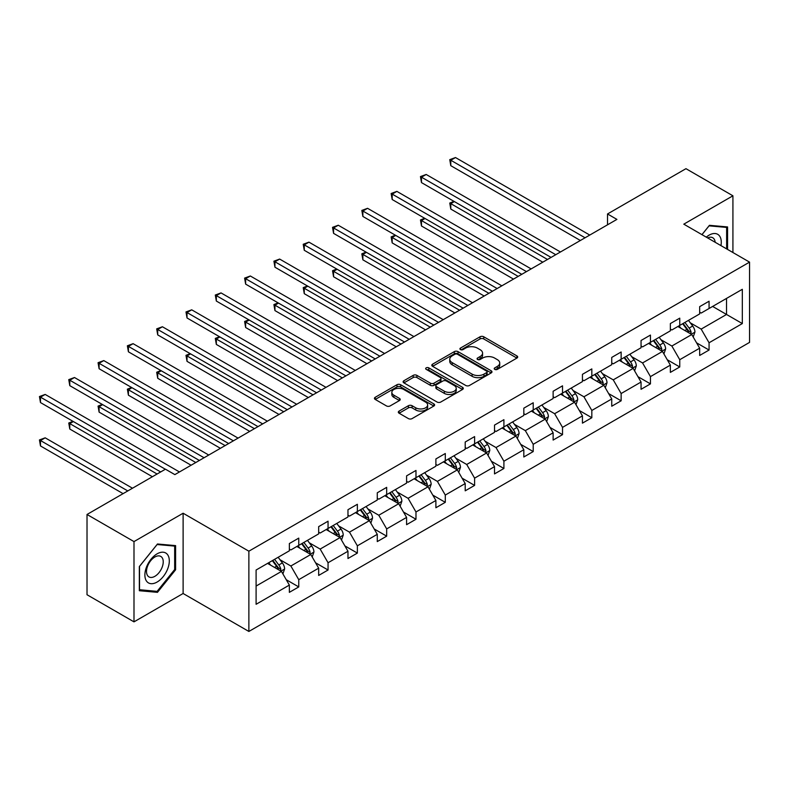 <?xml version="1.0" encoding="UTF-8"?>
<svg xmlns="http://www.w3.org/2000/svg" width="789" height="789" viewBox="0 0 789 789"><rect width="100%" height="100%" fill="white"/><g stroke="black" fill="none" stroke-linecap="round" stroke-linejoin="round"><path stroke-width="1.18" d="M494.752 369.38A1.825 1.055 0 0 0 497.336 369.38L516.933 358.068A2.604 1.509 0 0 0 517.692 357.003A2.604 1.509 0 0 0 516.933 355.938L483.736 336.775A2.604 1.509 0 0 0 480.047 336.775L460.451 348.087A1.825 1.055 0 0 0 459.918 348.827A1.825 1.055 0 0 0 460.451 349.576A1.825 1.055 0 0 0 463.035 349.576L465.569 348.107A8.344 4.823 0 0 1 477.375 348.107L480.136 349.705A8.344 4.823 0 0 1 482.582 353.117A8.344 4.823 0 0 1 480.136 356.52L477.601 357.989A1.825 1.055 0 0 0 477.069 358.729A1.825 1.055 0 0 0 477.601 359.478A1.825 1.055 0 0 0 480.185 359.478L482.72 358.009A8.344 4.823 0 0 1 494.525 358.009L497.287 359.606A8.344 4.823 0 0 1 499.733 363.019A8.344 4.823 0 0 1 497.287 366.421L494.752 367.891A1.825 1.055 0 0 0 494.22 368.631A1.825 1.055 0 0 0 494.752 369.38L494.752 367.891M399.096 411.089A2.604 1.509 0 0 0 398.327 412.154A2.604 1.509 0 0 0 399.096 413.219L408.406 418.594A2.604 1.509 0 0 0 412.095 418.594L433.851 406.029A2.604 1.509 0 0 0 434.621 404.964A2.604 1.509 0 0 0 433.851 403.899L400.664 384.736A2.604 1.509 0 0 0 396.975 384.736L375.209 397.301A2.604 1.509 0 0 0 374.45 398.366A2.604 1.509 0 0 0 375.209 399.431L386.462 405.921A2.604 1.509 0 0 0 390.151 405.921L399.461 400.546A2.604 1.509 0 0 0 400.22 399.481A2.604 1.509 0 0 0 399.461 398.415L393.879 395.2A6.973 4.024 0 0 1 391.837 392.35A6.973 4.024 0 0 1 396.147 388.622A6.973 4.024 0 0 1 403.751 389.5L425.596 402.114A6.973 4.024 0 0 1 427.648 404.964A6.973 4.024 0 0 1 423.338 408.682A6.973 4.024 0 0 1 415.734 407.814L412.095 405.714A2.604 1.509 0 0 0 408.406 405.714L399.096 411.089L399.096 413.219M183.117 513.225L133.992 541.589L87.017 514.477L87.017 594.738L133.992 621.86L183.117 593.496L248.87 631.456L248.87 551.195L183.117 513.225L183.117 593.496M732.922 252.529L732.922 195.8L683.797 224.165L749.55 262.126L248.87 551.195M732.922 195.8L685.957 168.678L607.52 213.967L607.52 224.816M87.017 514.477L165.453 469.189L174.852 474.613L616.909 219.391L607.52 213.967M465.757 385.476A2.604 1.509 0 0 0 469.445 385.476L491.202 372.921A2.604 1.509 0 0 0 491.971 371.856A2.604 1.509 0 0 0 491.202 370.791L458.014 351.628A2.604 1.509 0 0 0 454.326 351.628L432.559 364.183A2.604 1.509 0 0 0 431.8 365.248A2.604 1.509 0 0 0 432.559 366.313L465.757 385.476M426.928 369.775A1.825 1.055 0 0 1 428.782 370.031L428.782 367.861L462.532 387.34A2.604 1.509 0 0 1 463.291 388.405A2.604 1.509 0 0 1 462.532 389.47L440.765 402.035A2.604 1.509 0 0 1 437.076 402.035L403.889 382.872L403.889 380.742A2.604 1.509 0 0 0 403.12 381.807A2.604 1.509 0 0 0 403.889 382.872M403.889 380.742L413.199 375.367A2.604 1.509 0 0 1 416.888 375.367L430.35 383.138A2.604 1.509 0 0 0 434.039 383.138L440.213 379.568A2.604 1.509 0 0 0 440.982 378.503A2.604 1.509 0 0 0 440.213 377.438L426.198 369.351A1.825 1.055 0 0 1 425.666 368.601A1.825 1.055 0 0 1 426.79 367.635A1.825 1.055 0 0 1 428.782 367.861M133.992 541.589L133.992 621.86M256.1 570.013L289.356 550.811L289.356 543.542L298.755 538.118L298.755 545.386L318.667 533.887L318.667 526.628L328.056 521.204L328.056 528.462L347.969 516.973L347.969 509.704L357.368 504.279L357.368 511.548L377.28 500.048L377.28 492.78L386.679 487.355L386.679 494.624L406.591 483.124L406.591 475.856L415.981 470.441L415.981 477.7L435.893 466.21L435.893 458.942L445.292 453.517L445.292 460.786L465.204 449.286L465.204 442.018L474.603 436.593L474.603 443.862L494.516 432.362L494.516 425.093L503.905 419.679L503.905 426.938L523.817 415.448L523.817 408.179L533.216 402.755L533.216 410.024L553.128 398.524L553.128 391.255L562.527 385.831L562.527 393.1L582.44 381.6L582.44 374.331L591.829 368.917L591.829 376.175L611.741 364.686L611.741 357.417L621.14 351.993L621.14 359.261L641.053 347.762L641.053 340.493L650.452 335.069L650.452 342.337L670.364 330.838L670.364 323.569L679.753 318.154L679.753 325.413L699.665 313.923L699.665 306.655L709.064 301.23L709.064 308.499L742.321 289.297L742.321 323.569L709.064 342.771L709.064 350.04L699.665 355.464L699.665 348.196L679.753 359.695L679.753 366.964L670.364 372.388L670.364 365.12L650.452 376.609L650.452 383.878L641.053 389.302L641.053 382.034L621.14 393.533L621.14 400.802L611.741 406.227L611.741 398.958L591.829 410.458L591.829 417.726L582.44 423.151L582.44 415.882L562.527 427.372L562.527 434.64L553.128 440.065L553.128 432.796L533.216 444.296L533.216 451.564L523.817 456.989L523.817 449.72L503.905 461.22L503.905 468.488L494.516 473.913L494.516 466.644L474.603 478.144L474.603 485.403L465.204 490.827L465.204 483.558L445.292 495.058L445.292 502.327L435.893 507.751L435.893 500.482L415.981 511.982L415.981 519.251L406.591 524.675L406.591 517.406L386.679 528.906L386.679 536.165L377.28 541.589L377.28 534.321L357.368 545.82L357.368 553.089L347.969 558.513L347.969 551.245L328.056 562.744L328.056 570.013L318.667 575.437L318.667 568.169L298.755 579.668L298.755 586.927L289.356 592.352L289.356 585.083L256.1 604.285L256.1 570.013M248.87 631.456L749.55 342.396L749.55 262.126M296.871 546.471L310.777 554.499L290.865 565.999L279.987 559.717M290.865 565.999L298.755 579.668M310.777 554.499L318.667 568.169M289.356 549.075L290.865 549.943L298.755 545.386M326.182 529.547L340.079 537.575L320.166 549.075L309.298 542.802M320.166 549.075L328.056 562.744M340.079 537.575L347.969 551.245M318.667 532.151L320.166 533.019L328.056 528.462M355.484 512.633L369.39 520.661L349.478 532.151L338.599 525.878M349.478 532.151L357.368 545.82M369.39 520.661L377.28 534.321M347.969 515.237L349.478 516.105L357.368 511.548M384.795 495.709L398.701 503.737L378.789 515.237L367.911 508.954M378.789 515.237L386.679 528.906M398.701 503.737L406.591 517.406M377.28 498.313L378.789 499.181L386.679 494.624M414.107 478.785L428.003 486.813L408.091 498.313L397.222 492.04M408.091 498.313L415.981 511.982M428.003 486.813L435.893 500.482M406.591 481.389L408.091 482.257L415.981 477.7M443.408 461.871L457.314 469.899L437.402 481.389L426.524 475.116M437.402 481.389L445.292 495.058M457.314 469.899L465.204 483.558M435.893 464.474L437.402 465.342L445.292 460.786M472.719 444.947L486.626 452.975L466.713 464.474L455.835 458.192M466.713 464.474L474.603 478.144M486.626 452.975L494.516 466.644M465.204 447.55L466.713 448.418L474.603 443.862M502.031 428.023L515.927 436.051L496.015 447.55L485.146 441.278M496.015 447.55L503.905 461.22M515.927 436.051L523.817 449.72M494.516 430.626L496.015 431.494L503.905 426.938M531.332 411.108L545.238 419.137L525.326 430.626L514.448 424.354M525.326 430.626L533.216 444.296M545.238 419.137L553.128 432.796M523.817 413.712L525.326 414.58L533.216 410.024M560.644 394.184L574.55 402.212L554.637 413.712L543.759 407.43M554.637 413.712L562.527 427.372M574.55 402.212L582.44 415.882M553.128 396.788L554.637 397.656L562.527 393.1M589.955 377.26L603.851 385.288L583.939 396.788L573.07 390.506M583.939 396.788L591.829 410.458M603.851 385.288L611.741 398.958M582.44 379.864L583.939 380.732L591.829 376.175M619.257 360.346L633.163 368.374L613.25 379.864L602.372 373.591M613.25 379.864L621.14 393.533M633.163 368.374L641.053 382.034M611.741 362.95L613.25 363.818L621.14 359.261M648.568 343.422L662.474 351.45L642.562 362.95L631.683 356.667M642.562 362.95L650.452 376.609M662.474 351.45L670.364 365.12M641.053 346.026L642.562 346.894L650.452 342.337M677.879 326.498L691.775 334.526L671.863 346.026L660.995 339.743M671.863 346.026L679.753 359.695M691.775 334.526L699.665 348.196M670.364 329.102L671.863 329.97L679.753 325.413M712.635 306.438L726.531 314.466L701.174 329.102L690.296 322.829M701.174 329.102L709.064 342.771M742.321 323.569L726.531 314.466L726.531 298.41L742.321 289.297M699.665 312.188L701.174 313.055L709.064 308.499M256.1 586.059L281.466 571.423L267.56 563.395M281.466 571.423L289.356 585.083M696.569 342.83L709.064 350.04M667.257 359.745L679.753 366.964M637.956 376.669L650.452 383.878M608.644 393.593L621.14 400.802M579.343 410.507L591.829 417.726M550.032 427.431L562.527 434.64M520.72 444.355L533.216 451.564M491.419 461.269L503.905 468.488M462.107 478.193L474.603 485.403M432.796 495.117L445.292 502.327M403.495 512.031L415.981 519.251M374.183 528.955L386.679 536.165M344.872 545.88L357.368 553.089M315.57 562.794L328.056 570.013M286.259 579.718L298.755 586.927M727.566 249.432L727.566 226.936L709.439 225.319L701.944 234.639M175.602 569.786L175.602 545.613L157.475 543.996L139.337 566.551L139.337 590.724L157.475 592.342L175.602 569.786L174.665 569.244M495.482 369.637L497.287 368.591A8.344 4.823 0 0 0 499.733 365.189L499.733 363.019M482.582 353.117L482.582 355.287A8.344 4.823 0 0 1 480.136 358.689L478.331 359.735M516.894 358.088L483.736 338.945A2.604 1.509 0 0 0 480.047 338.945L461.18 349.833M491.172 372.941L458.014 353.797A2.604 1.509 0 0 0 454.326 353.797L432.599 366.333M486.596 372.595A1.825 1.055 0 0 0 487.129 371.856A1.825 1.055 0 0 0 486.596 371.106L457.462 354.281A1.825 1.055 0 0 0 454.878 354.281L452.205 355.829A8.344 4.823 0 0 0 449.76 359.232A8.344 4.823 0 0 0 452.205 362.644L472.118 374.144A8.344 4.823 0 0 0 483.923 374.144L486.596 372.595L486.596 374.765A1.825 1.055 0 0 0 487.129 374.025L487.129 371.856M449.76 359.232L449.76 361.401A8.344 4.823 0 0 0 452.205 364.814L452.205 362.644M486.596 374.765L483.923 376.314A8.344 4.823 0 0 1 472.118 376.314L452.205 364.814M403.919 382.892L413.199 377.536L413.199 375.367M440.982 378.503L440.982 380.673A2.604 1.509 0 0 1 440.213 381.738L434.039 385.308A2.604 1.509 0 0 1 430.35 385.308L416.888 377.536A2.604 1.509 0 0 0 413.199 377.536M428.782 370.031L462.492 389.49M444.315 391.206A6.973 4.024 0 0 0 451.919 392.074A6.973 4.024 0 0 0 456.229 388.356A6.973 4.024 0 0 0 454.188 385.505L446.485 381.057A2.604 1.509 0 0 0 442.797 381.057L436.623 384.628A2.604 1.509 0 0 0 435.853 385.693A2.604 1.509 0 0 0 436.623 386.758L444.315 391.206L444.315 393.376A6.973 4.024 0 0 0 451.919 394.244A6.973 4.024 0 0 0 456.229 390.525L456.229 388.356M435.853 385.693L435.853 387.863A2.604 1.509 0 0 0 436.623 388.928L436.623 386.758M444.315 393.376L436.623 388.928M427.648 404.964L427.648 407.134A6.973 4.024 0 0 1 423.338 410.852A6.973 4.024 0 0 1 415.734 409.984L412.095 407.883A2.604 1.509 0 0 0 408.406 407.883L399.126 413.239M391.837 392.35L391.837 394.52A6.973 4.024 0 0 0 393.879 397.37L393.879 395.2M399.431 400.565L393.879 397.37M433.822 406.049L400.664 386.906A2.604 1.509 0 0 0 396.975 386.906L375.248 399.451M155.551 591.237L157.475 592.342M693.206 337.002L694.931 332.011A7.042 4.063 -120 0 0 692.693 326.015L688.472 320.383M680.907 328.254L679.073 325.808M454.365 201.58L450.795 203.641L450.795 209.065L542.793 262.185M690.74 333.925L691.134 332.317A7.042 4.063 -120 0 0 689.122 328.076L684.901 322.445M683.136 323.46L687.781 329.664A3.59 2.071 60 0 1 688.432 330.749L691.134 332.317M682.643 323.746L686.864 329.378A7.042 4.063 60 0 1 688.619 332.702M450.795 209.065L449.76 203.049L547.497 259.473M449.76 203.049L453.951 201.343M585.063 237.775L450.795 160.256L455.49 157.544L589.768 235.063M580.369 240.487L450.795 165.68L450.795 160.256L449.76 159.654L455.49 157.544M450.795 165.68L449.76 159.654M663.904 353.926L665.63 348.935A7.042 4.063 -120 0 0 663.381 342.939L659.16 337.307M651.596 345.168L649.771 342.732M425.054 218.504L421.484 220.565L421.484 225.989L513.491 279.099M661.429 350.849L661.823 349.231A7.042 4.063 -120 0 0 659.811 345L655.59 339.369M653.825 340.384L658.47 346.578A3.59 2.071 60 0 1 659.121 347.673L661.823 349.231M653.341 340.67L657.553 346.302A7.042 4.063 60 0 1 659.308 349.626M421.484 225.989L420.458 219.963L518.186 276.387M420.458 219.963L424.64 218.267M634.593 370.84L636.319 365.849A7.042 4.063 -120 0 0 634.07 359.863L629.859 354.231M622.284 362.092L620.46 359.646M395.753 235.418L392.182 237.479L392.182 242.904L484.18 296.023M632.127 367.773L632.522 366.155A7.042 4.063 -120 0 0 630.5 361.914L626.288 356.293M624.523 357.309L629.158 363.502A3.59 2.071 60 0 1 629.809 364.597L632.522 366.155M624.03 357.595L628.251 363.216A7.042 4.063 60 0 1 630.007 366.55M392.182 242.904L391.147 236.887L488.874 293.311M391.147 236.887L395.338 235.181M555.762 254.699L421.484 177.18L426.188 174.468L560.456 251.987M551.067 257.411L421.484 182.594L421.484 177.18L420.458 176.578L426.188 174.468M421.484 182.594L420.458 176.578M526.45 271.613L392.182 194.094L396.877 191.382L531.145 268.901M521.756 274.325L392.182 199.518L392.182 194.094L391.147 193.502L396.877 191.382M392.182 199.518L391.147 193.502M720.959 245.616A17.269 9.971 120 0 0 706.283 237.144M715.159 242.272A11.825 6.825 120 0 0 712.753 237.755A11.825 6.825 120 0 0 707.625 237.923M701.983 234.658L709.064 225.851L726.63 227.419L726.63 248.89M725.466 226.749L726.63 227.419M167.672 568.899A17.269 9.971 120 0 0 163.205 552.211A17.269 9.971 120 0 0 146.517 567.005A17.269 9.971 120 0 0 150.985 583.682A17.269 9.971 120 0 0 167.672 568.899M162.11 567.311A11.825 6.825 120 0 0 160.788 556.423A11.825 6.825 120 0 0 147.632 566.019A11.825 6.825 120 0 0 148.963 576.907A11.825 6.825 120 0 0 162.11 567.311M139.525 589.797L139.525 566.384L157.1 544.528L174.665 546.096L174.665 569.52L157.1 591.375L139.337 589.689M173.501 545.426L174.665 546.096M605.281 387.764L607.007 382.773A7.042 4.063 -120 0 0 604.769 376.777L600.547 371.146M592.983 379.016L591.148 376.57M366.441 252.342L362.871 254.403L362.871 259.828L454.868 312.947M602.816 384.687L603.21 383.079A7.042 4.063 -120 0 0 601.198 378.838L596.977 373.207M595.212 374.223L599.857 380.426A3.59 2.071 60 0 1 600.508 381.511L603.21 383.079M594.719 374.509L598.94 380.14A7.042 4.063 60 0 1 600.695 383.464M362.871 259.828L361.835 253.811L459.573 310.235M361.835 253.811L366.027 252.105M497.139 288.537L362.871 211.018L367.566 208.306L501.843 285.825M492.444 291.249L362.871 216.442L362.871 211.018L361.835 210.416L367.566 208.306M362.871 216.442L361.835 210.416M575.98 404.688L577.706 399.698A7.042 4.063 -120 0 0 575.457 393.701L571.236 388.07M563.671 395.93L561.847 393.494M337.13 269.266L333.56 271.327L333.56 276.752L425.567 329.861M573.504 401.611L573.899 399.993A7.042 4.063 -120 0 0 571.887 395.762L567.666 390.131M565.9 391.147L570.546 397.34A3.59 2.071 60 0 1 571.197 398.435L573.899 399.993M565.417 391.433L569.628 397.064A7.042 4.063 60 0 1 571.384 400.388M333.56 276.752L332.534 270.726L430.261 327.149M332.534 270.726L336.725 269.029M467.838 305.461L333.56 227.942L338.264 225.23L472.532 302.749M463.143 308.174L333.56 233.357L333.56 227.942L332.534 227.34L338.264 225.23M333.56 233.357L332.534 227.34M546.669 421.602L548.394 416.612A7.042 4.063 -120 0 0 546.146 410.625L541.935 404.994M534.37 412.854L532.536 410.418M307.828 286.18L304.258 288.241L304.258 293.666L396.256 346.785M544.203 418.535L544.597 416.917A7.042 4.063 -120 0 0 542.576 412.677L538.364 407.055M536.599 408.071L541.234 414.264A3.59 2.071 60 0 1 541.895 415.359L544.597 416.917M536.106 408.357L540.327 413.978A7.042 4.063 60 0 1 542.082 417.312M304.258 293.666L303.223 287.65L400.95 344.073M303.223 287.65L307.414 285.943M438.526 322.376L304.258 244.856L308.953 242.144L443.221 319.663M433.832 325.088L304.258 250.281L304.258 244.856L303.223 244.265L308.953 242.144M304.258 250.281L303.223 244.265M517.357 438.526L519.083 433.536A7.042 4.063 -120 0 0 516.844 427.539L512.623 421.908M505.059 429.778L503.224 427.332M278.517 303.104L274.947 305.165L274.947 310.59L366.944 363.709M514.892 435.449L515.286 433.842A7.042 4.063 -120 0 0 513.274 429.601L509.053 423.969M507.288 424.995L511.933 431.188A3.59 2.071 60 0 1 512.584 432.273L515.286 433.842M506.794 425.271L511.016 430.902A7.042 4.063 60 0 1 512.771 434.226M274.947 310.59L273.911 304.574L371.649 360.997M273.911 304.574L278.103 302.868M409.215 339.3L274.947 261.78L279.641 259.068L413.919 336.587M404.52 342.012L274.947 267.205L274.947 261.78L273.911 261.179L279.641 259.068M274.947 267.205L273.911 261.179M488.056 455.45L489.782 450.46A7.042 4.063 -120 0 0 487.533 444.463L483.312 438.832M475.747 446.692L473.923 444.256M249.206 320.028L245.635 322.09L245.635 327.514L337.643 380.623M485.58 452.373L485.975 450.756A7.042 4.063 -120 0 0 483.963 446.525L479.742 440.893M477.976 441.909L482.621 448.113A3.59 2.071 60 0 1 483.272 449.197L485.975 450.756M477.493 442.195L481.704 447.827A7.042 4.063 60 0 1 483.46 451.15M245.635 327.514L244.61 321.488L342.337 377.911M244.61 321.488L248.801 319.792M379.913 356.224L245.635 278.704L250.34 275.992L384.608 353.511M375.219 358.936L245.635 284.119L245.635 278.704L244.61 278.103L250.34 275.992M245.635 284.119L244.61 278.103M458.744 472.364L460.47 467.374A7.042 4.063 -120 0 0 458.222 461.387L454.01 455.756M446.446 463.616L444.611 461.18M219.904 336.942L216.334 339.004L216.334 344.428L308.331 397.548M456.279 469.297L456.673 467.68A7.042 4.063 -120 0 0 454.651 463.449L450.44 457.817M448.675 458.833L453.31 465.027A3.59 2.071 60 0 1 453.971 466.121L456.673 467.68M448.182 459.119L452.403 464.741A7.042 4.063 60 0 1 454.158 468.074M216.334 344.428L215.298 338.412L313.026 394.835M215.298 338.412L219.49 336.706M350.602 373.138L216.334 295.619L221.028 292.906L355.297 370.435M345.907 375.85L216.334 301.043L216.334 295.619L215.298 295.027L221.028 292.906M216.334 301.043L215.298 295.027M429.433 489.288L431.159 484.298A7.042 4.063 -120 0 0 428.92 478.302L424.699 472.67M417.134 480.54L415.3 478.095M190.593 353.866L187.023 355.928L187.023 361.352L279.02 414.472M426.967 486.211L427.362 484.604A7.042 4.063 -120 0 0 425.35 480.363L421.129 474.731M419.363 475.757L424.009 481.951A3.59 2.071 60 0 1 424.66 483.036L427.362 484.604M418.87 476.033L423.091 481.665A7.042 4.063 60 0 1 424.847 484.988M187.023 361.352L185.987 355.336L283.724 411.759M185.987 355.336L190.179 353.63M321.291 390.062L187.023 312.543L191.717 309.83L325.995 387.35M316.596 392.774L187.023 317.967L187.023 312.543L185.987 311.941L191.717 309.83M187.023 317.967L185.987 311.941M400.131 506.213L401.857 501.222A7.042 4.063 -120 0 0 399.609 495.226L395.388 489.594M387.823 497.455L385.999 495.019M161.281 370.791L157.711 372.852L157.711 378.276L249.718 431.386M397.656 503.135L398.05 501.518A7.042 4.063 -120 0 0 396.039 497.287L391.817 491.655M390.052 492.671L394.697 498.875A3.59 2.071 60 0 1 395.348 499.96L398.05 501.518M389.569 492.957L393.78 498.589A7.042 4.063 60 0 1 395.536 501.912M157.711 378.276L156.686 372.25L254.413 428.674M156.686 372.25L160.877 370.554M291.989 406.986L157.711 329.467L162.416 326.754L296.684 404.274M287.295 409.698L157.711 334.891L157.711 329.467L156.686 328.865L162.416 326.754M157.711 334.891L156.686 328.865M370.82 523.127L372.546 518.136A7.042 4.063 -120 0 0 370.297 512.15L366.086 506.518M358.522 514.379L356.687 511.943M131.98 387.715L128.41 389.776L128.41 395.19L220.407 448.31M368.355 520.059L368.749 518.442A7.042 4.063 -120 0 0 366.727 514.211L362.516 508.58M360.751 509.595L365.386 515.789A3.59 2.071 60 0 1 366.047 516.884L368.749 518.442M360.257 509.881L364.479 515.513A7.042 4.063 60 0 1 366.234 518.837M128.41 395.19L127.374 389.174L225.102 445.598M127.374 389.174L131.566 387.468M262.678 423.9L128.41 346.381L133.104 343.669L267.372 421.198M257.983 426.612L128.41 351.805L128.41 346.381L127.374 345.789L133.104 343.669M128.41 351.805L127.374 345.789M341.509 540.051L343.235 535.06A7.042 4.063 -120 0 0 340.996 529.064L336.775 523.432M329.21 531.303L327.376 528.857M102.669 404.629L99.098 406.69L99.098 412.114L191.096 465.234M339.043 536.974L339.438 535.366A7.042 4.063 -120 0 0 337.426 531.125L333.205 525.494M331.439 526.519L336.084 532.713A3.59 2.071 60 0 1 336.735 533.798L339.438 535.366M330.946 526.796L335.167 532.427A7.042 4.063 60 0 1 336.923 535.751M99.098 412.114L98.063 406.098L195.8 462.522M98.063 406.098L102.254 404.392M233.366 440.824L99.098 363.305L103.793 360.593L238.071 438.112M228.672 443.536L99.098 368.729L99.098 363.305L98.063 362.703L103.793 360.593M99.098 368.729L98.063 362.703M312.207 556.975L313.933 551.984A7.042 4.063 -120 0 0 311.685 545.988L307.463 540.357M299.899 548.217L298.074 545.781M73.357 421.553L69.787 423.614L69.787 429.038L152.395 476.724M309.732 553.898L310.126 552.28A7.042 4.063 -120 0 0 308.114 548.049L303.893 542.418M302.128 543.434L306.773 549.637A3.59 2.071 60 0 1 307.424 550.722L310.126 552.28M301.645 543.72L305.856 549.351A7.042 4.063 60 0 1 307.611 552.675M69.787 429.038L68.761 423.012L157.09 474.021M68.761 423.012L72.953 421.316M204.065 457.748L69.787 380.229L74.491 377.517L208.76 455.036M199.37 460.46L69.787 385.653L69.787 380.229L68.761 379.627L74.491 377.517M69.787 385.653L68.761 379.627M282.896 573.889L284.622 568.908A7.042 4.063 -120 0 0 282.373 562.912L278.162 557.281M270.597 565.141L268.763 562.705M132.483 488.223L45.18 437.826L40.486 440.538L40.486 445.953L123.094 493.648M280.43 570.822L280.825 569.204A7.042 4.063 -120 0 0 278.803 564.973L274.592 559.342M272.826 560.358L277.462 566.551A3.59 2.071 60 0 1 278.123 567.646L280.825 569.204M272.333 560.644L276.554 566.275A7.042 4.063 60 0 1 278.31 569.599M40.486 445.953L39.45 439.937L127.788 490.936M39.45 439.937L45.18 437.826M165.365 469.248L40.486 397.143L45.18 394.431L179.448 471.96M160.66 471.96L40.486 402.568L40.486 397.143L39.45 396.551L45.18 394.431M40.486 402.568L39.45 396.551M497.287 368.591L497.287 366.421M477.601 359.478L477.601 357.989M480.136 358.689L480.136 356.52M460.451 349.576L460.451 348.087M480.047 338.945L480.047 336.775M483.736 338.945L483.736 336.775M516.933 358.068L516.933 355.938M432.559 366.313L432.559 364.183M454.326 353.797L454.326 351.628M458.014 353.797L458.014 351.628M491.202 372.921L491.202 370.791M472.118 376.314L472.118 374.144M483.923 376.314L483.923 374.144M416.888 377.536L416.888 375.367M430.35 385.308L430.35 383.138M434.039 385.308L434.039 383.138M440.213 381.738L440.213 379.568M462.532 389.47L462.532 387.34M408.406 407.883L408.406 405.714M412.095 407.883L412.095 405.714M415.734 409.984L415.734 407.814M399.461 400.546L399.461 398.415M375.209 399.431L375.209 397.301M396.975 386.906L396.975 384.736M400.664 386.906L400.664 384.736M433.851 406.029L433.851 403.899M691.272 334.24L694.892 332.149M689.122 328.076L692.693 326.015M684.862 330.532L686.864 329.378M661.961 351.154L665.581 349.073M659.811 345L663.381 342.939M655.551 347.456L657.553 346.302M632.66 368.078L636.269 365.988M630.5 361.914L634.07 359.863M626.249 364.38L628.251 363.216M603.348 385.002L606.968 382.912M601.198 378.838L604.769 376.777M596.938 381.294L598.94 380.14M574.037 401.917L577.656 399.836M571.887 395.762L575.457 393.701M567.626 398.218L569.628 397.064M544.735 418.841L548.345 416.75M542.576 412.677L546.146 410.625M538.325 415.142L540.327 413.978M515.424 435.765L519.044 433.674M513.274 429.601L516.844 427.539M509.013 432.056L511.016 430.902M486.113 452.679L489.732 450.598M483.963 446.525L487.533 444.463M479.702 448.98L481.704 447.827M456.811 469.603L460.421 467.512M454.651 463.449L458.222 461.387M450.401 465.904L452.403 464.741M427.5 486.527L431.119 484.436M425.35 480.363L428.92 478.302M421.089 482.819L423.091 481.665M398.189 503.441L401.808 501.36M396.039 497.287L399.609 495.226M391.778 499.743L393.78 498.589M368.887 520.365L372.497 518.274M366.727 514.211L370.297 512.15M362.476 516.667L364.479 515.513M339.576 537.289L343.195 535.198M337.426 531.125L340.996 529.064M333.165 533.581L335.167 532.427M310.264 554.203L313.884 552.122M308.114 548.049L311.685 545.988M303.854 550.505L305.856 549.351M280.963 571.128L284.573 569.037M278.803 564.973L282.373 562.912M274.552 567.429L276.554 566.275"/></g></svg>

